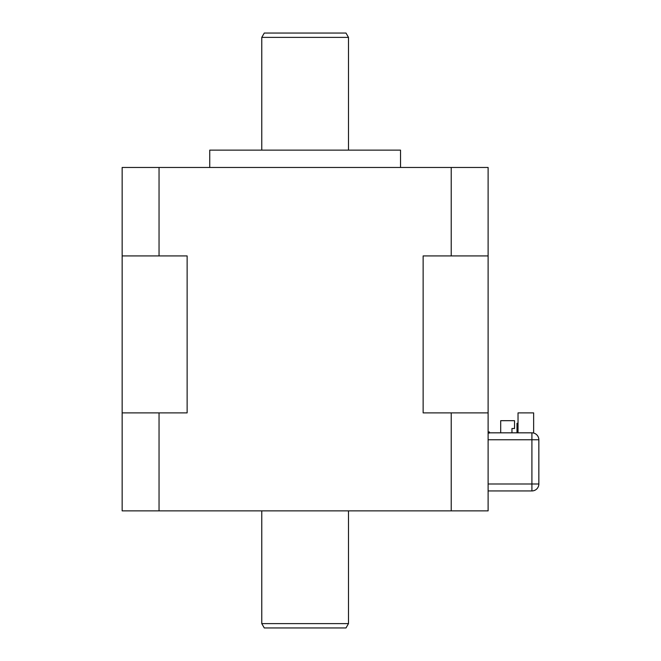 <?xml version="1.0" encoding="UTF-8"?>
<svg xmlns="http://www.w3.org/2000/svg" width="661" height="661" viewBox="0 0 661 661"><rect width="100%" height="100%" fill="white"/><g stroke="black" fill="none" stroke-linecap="round" stroke-linejoin="round"><path stroke-width="0.99" d="M488.115 490.933L531.907 490.933L531.907 483.992L538.847 483.992A6.941 6.941 0 0 1 531.907 490.933A6.941 6.941 0 0 0 538.847 483.992L538.847 439.763L488.115 439.763M489.413 432.831L531.907 432.831A6.941 6.941 0 0 1 538.847 439.763M488.115 433.054L489.413 433.054L489.413 431.964L488.115 431.964M511.961 432.831L511.961 428.493L514.539 428.493L514.539 420.685L500.691 420.685L500.691 432.831M533.642 433.054L533.642 412.885L518.034 412.885L518.034 432.831M159.045 510.879L159.045 412.885L122.153 412.885L122.153 510.879L488.115 510.879L488.115 255.923L423.139 255.923L423.139 412.885L488.115 412.885M451.223 255.923L451.223 167.464L488.115 167.464L488.115 255.923M209.744 167.464L209.744 150.121L400.525 150.121L400.525 167.464M261.773 150.121L261.773 37.388L348.496 37.388L348.496 150.121M261.773 37.388L264.276 33.05L345.992 33.05L348.496 37.388M348.496 510.879L348.496 623.612L261.773 623.612L261.773 510.879M348.496 623.612L345.992 627.95L264.276 627.95L261.773 623.612M159.045 412.885L187.129 412.885L187.129 255.923L159.045 255.923L159.045 167.464L122.153 167.464L122.153 255.923L159.045 255.923M451.223 510.879L451.223 412.885M518.034 423.288L516.993 423.288L516.993 432.831M451.223 167.464L159.045 167.464M122.153 412.885L122.153 255.923M488.115 483.992L531.907 483.992L531.907 432.831"/></g></svg>
